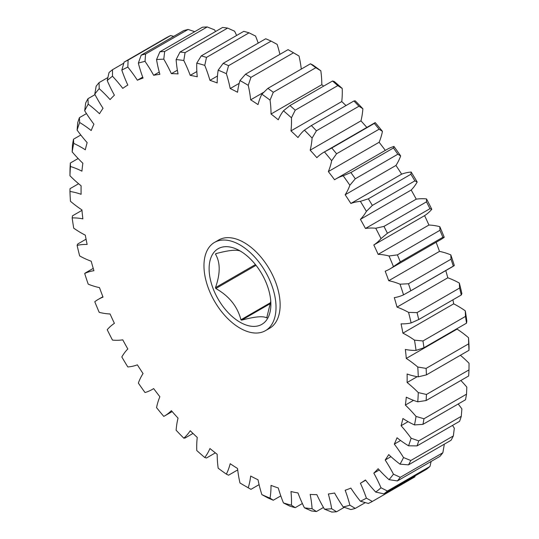 <?xml version="1.0" encoding="UTF-8"?>
<svg xmlns="http://www.w3.org/2000/svg" width="539" height="539" viewBox="0 0 539 539"><rect width="100%" height="100%" fill="white"/><g stroke="black" fill="none" stroke-linecap="round" stroke-linejoin="round"><path stroke-width="0.81" d="M240.933 251.423C237.584 249.308 229.21 250.056 215.816 253.667L215.472 254.152C220.424 262.453 220.424 273.617 215.472 287.644L215.816 288.527C229.075 295.999 237.443 306.408 240.933 319.768L241.62 320.166C254.873 316.568 263.248 315.82 266.731 317.922L270.76 301.301M266.893 317.828L267.074 317.437M270.645 302.615L240.933 319.768L241.62 320.166L270.544 303.47M215.816 253.667L215.472 254.152L216.739 253.424M78.6 183.732L70.016 188.69L69.949 191.48A97.047 56.029 60 0 1 81.106 194.309A230.577 133.126 60 0 1 81.106 185.793A97.047 56.029 60 0 1 69.949 175.734L70.016 169.091A252.319 145.678 60 0 1 70.353 163.014L70.468 166.511A97.047 56.029 60 0 1 81.928 171.159A230.577 133.126 60 0 1 82.858 163.243A97.047 56.029 60 0 1 72.172 151.877L72.482 144.802A252.319 145.678 60 0 1 73.506 139.217L73.722 143.401A97.047 56.029 60 0 1 85.31 149.795A230.577 133.126 60 0 1 87.143 142.606A97.047 56.029 60 0 1 77.111 130.101L77.724 122.676A252.319 145.678 60 0 1 79.408 117.67L79.664 122.508A97.047 56.029 60 0 1 91.199 130.546A230.577 133.126 60 0 1 93.914 124.192A97.047 56.029 60 0 1 84.684 110.764L85.654 103.057A252.319 145.678 60 0 1 87.972 98.704L88.201 104.162A97.047 56.029 60 0 1 99.493 113.722A230.577 133.126 60 0 1 103.043 108.312A97.047 56.029 60 0 1 94.776 94.157L96.144 86.253A252.319 145.678 60 0 1 99.061 82.629L99.203 88.659A97.047 56.029 60 0 1 110.071 99.587A230.577 133.126 60 0 1 114.403 95.194A97.047 56.029 60 0 1 107.214 80.547L109.04 72.536A252.319 145.678 60 0 1 112.51 69.699L112.483 76.235A97.047 56.029 60 0 1 122.764 88.356A230.577 133.126 60 0 1 127.81 85.068A97.047 56.029 60 0 1 121.821 70.144L124.125 62.12A252.319 145.678 60 0 1 128.093 60.105L127.837 67.092A97.047 56.029 60 0 1 137.371 80.217A230.577 133.126 60 0 1 143.051 78.074A97.047 56.029 60 0 1 138.348 63.124L141.164 55.167A252.319 145.678 60 0 1 145.57 54.015L145.031 61.372A97.047 56.029 60 0 1 153.655 75.298A230.577 133.126 60 0 1 159.881 74.328A97.047 56.029 60 0 1 156.546 59.58L159.901 51.784A252.319 145.678 60 0 1 164.671 51.515L163.782 59.169A97.047 56.029 60 0 1 171.368 73.668A230.577 133.126 60 0 1 178.045 73.897A97.047 56.029 60 0 1 176.125 59.586L180.026 52.034A252.319 145.678 60 0 1 185.086 52.64L183.806 60.509A97.047 56.029 60 0 1 190.233 75.359A230.577 133.126 60 0 1 197.247 76.781A97.047 56.029 60 0 1 196.775 63.13L201.229 55.908A252.319 145.678 60 0 1 206.498 57.39L204.773 65.381A97.047 56.029 60 0 1 209.947 80.345A230.577 133.126 60 0 1 217.19 82.932A97.047 56.029 60 0 1 218.174 70.164L223.166 63.339A252.319 145.678 60 0 1 228.57 65.67L226.367 73.695A97.047 56.029 60 0 1 230.193 88.544A230.577 133.126 60 0 1 237.558 92.257A97.047 56.029 60 0 1 239.983 80.567L245.508 74.214A252.319 145.678 60 0 1 250.952 77.36L248.236 85.337A97.047 56.029 60 0 1 250.662 99.83L263.82 92.23M301.288 69.086A97.047 56.029 -120 0 0 299.017 56.022L293.492 52.795L250.952 77.36M293.492 52.795A252.319 145.678 -120 0 0 290.777 51.205A252.319 145.678 -120 0 0 288.048 49.655L245.508 74.214M279.916 54.351A97.047 56.029 -120 0 0 277.147 44.38L271.117 41.105L228.57 65.67M271.117 41.105A252.319 145.678 -120 0 0 265.714 38.774L223.166 63.339M250.662 99.83A230.577 133.126 60 0 1 258.026 104.613A97.047 56.029 60 0 1 261.853 94.184L267.883 88.369A252.319 145.678 60 0 1 273.286 92.277L270.046 100.113A97.047 56.029 60 0 1 271.029 114.019L321.81 84.704A97.047 56.029 -120 0 0 320.826 70.791L315.834 67.712L273.286 92.277M315.834 67.712A252.319 145.678 -120 0 0 310.43 63.804L312.633 64.869A246.491 142.316 60 0 1 320.826 70.791M267.883 88.369L310.43 63.804M271.029 114.019A230.577 133.126 60 0 1 278.272 119.793A97.047 56.029 60 0 1 283.447 110.798L289.955 105.57A252.319 145.678 60 0 1 295.231 110.178L291.444 117.785A97.047 56.029 60 0 1 290.972 130.889L341.753 101.575A97.047 56.029 -120 0 0 342.225 88.47L337.771 85.613L295.231 110.178M337.771 85.613A252.319 145.678 -120 0 0 332.502 81.005L334.227 81.477A246.491 142.316 60 0 1 342.225 88.47M289.955 105.57L332.502 81.005M290.972 130.889A230.577 133.126 60 0 1 297.986 137.573A97.047 56.029 60 0 1 304.414 130.142L311.367 125.553A252.319 145.678 60 0 1 316.427 130.788L312.094 138.085A97.047 56.029 60 0 1 310.174 150.186L360.955 120.864A97.047 56.029 -120 0 0 362.875 108.77L358.974 106.223L316.427 130.788M358.974 106.223A252.319 145.678 -120 0 0 353.914 100.988L355.194 100.827A246.491 142.316 60 0 1 362.875 108.77M311.367 125.553L353.914 100.988M310.174 150.186A230.577 133.126 60 0 1 316.851 157.657A97.047 56.029 60 0 1 323.818 152.267A97.047 56.029 60 0 1 324.438 151.917L331.781 147.996A252.319 145.678 60 0 1 336.558 153.777L331.674 160.689A97.047 56.029 60 0 1 328.339 171.584L379.119 142.269A97.047 56.029 -120 0 0 382.454 131.375L379.099 129.219L336.558 153.777M379.099 129.219A252.319 145.678 -120 0 0 374.329 123.431L375.218 122.602A246.491 142.316 60 0 1 382.454 131.375M331.781 147.996L374.329 123.431M328.339 171.584A230.577 133.126 60 0 1 334.564 179.743A97.047 56.029 60 0 1 336.04 178.84A97.047 56.029 60 0 1 343.188 175.781L350.882 172.547A252.319 145.678 60 0 1 355.289 178.786L349.872 185.241A97.047 56.029 60 0 1 345.169 194.768L395.949 165.446A97.047 56.029 -120 0 0 400.652 155.926L397.836 154.221L355.289 178.786M397.836 154.221A252.319 145.678 -120 0 0 393.43 147.989L393.969 146.46A246.491 142.316 60 0 1 400.652 155.926M350.882 172.547L393.43 147.989M345.169 194.768A230.577 133.126 60 0 1 350.855 203.472A97.047 56.029 60 0 1 360.382 201.35L368.359 198.824A252.319 145.678 60 0 1 372.334 205.42L366.399 211.355A97.047 56.029 60 0 1 360.409 219.353A230.577 133.126 60 0 1 365.455 228.475A97.047 56.029 60 0 1 375.737 228.226L383.95 226.414A252.319 145.678 60 0 1 387.42 233.259L381.006 238.615A97.047 56.029 60 0 1 373.817 244.969A230.577 133.126 60 0 1 378.149 254.354A97.047 56.029 60 0 1 389.023 255.985L397.391 254.873A252.319 145.678 60 0 1 400.309 261.86L393.443 266.589A97.047 56.029 60 0 1 389.926 268.941A97.047 56.029 60 0 1 385.176 271.198A230.577 133.126 60 0 1 388.727 280.704A97.047 56.029 60 0 1 400.019 284.188L408.481 283.757A252.319 145.678 60 0 1 410.806 290.777L403.536 294.846A97.047 56.029 60 0 1 394.305 297.629A230.577 133.126 60 0 1 397.021 307.115A97.047 56.029 60 0 1 408.555 312.391L417.051 312.607A252.319 145.678 60 0 1 418.729 319.553L411.109 322.935A97.047 56.029 60 0 1 401.077 323.851A230.577 133.126 60 0 1 402.909 333.156A97.047 56.029 60 0 1 414.498 340.143L422.953 340.971A252.319 145.678 60 0 1 423.971 347.736L416.047 350.404A97.047 56.029 60 0 1 405.362 349.447A230.577 133.126 60 0 1 406.291 358.428A97.047 56.029 60 0 1 417.759 367.019L426.1 368.4L468.647 343.842L468.532 337.704A246.491 142.316 60 0 1 469.051 347.52L468.984 350.31L426.443 374.874L418.277 376.835A97.047 56.029 60 0 1 407.113 374.012A230.577 133.126 60 0 1 407.113 382.522A97.047 56.029 60 0 1 418.277 392.587L426.443 394.467A252.319 145.678 60 0 1 426.1 400.544L417.759 401.804A97.047 56.029 60 0 1 406.291 397.155A230.577 133.126 60 0 1 405.362 405.072A97.047 56.029 60 0 1 416.047 416.445L423.971 418.756A252.319 145.678 60 0 1 422.953 424.348L414.498 424.921A97.047 56.029 60 0 1 402.909 418.527A230.577 133.126 60 0 1 401.077 425.716A97.047 56.029 60 0 1 411.109 438.214L418.729 440.889A252.319 145.678 60 0 1 417.051 445.894L408.555 445.814A97.047 56.029 60 0 1 397.021 437.769A230.577 133.126 60 0 1 394.305 444.123A97.047 56.029 60 0 1 403.536 457.557L410.806 460.508A252.319 145.678 60 0 1 408.481 464.854L400.019 464.153A97.047 56.029 60 0 1 388.727 454.599A230.577 133.126 60 0 1 385.176 460.01A97.047 56.029 60 0 1 393.443 474.165L400.309 477.305A252.319 145.678 60 0 1 397.391 480.929L389.023 479.663A97.047 56.029 60 0 1 378.149 468.735A230.577 133.126 60 0 1 373.817 473.121A97.047 56.029 60 0 1 381.006 487.775L387.42 491.022A252.319 145.678 60 0 1 383.95 493.865L375.737 492.08A97.047 56.029 60 0 1 365.455 479.959A230.577 133.126 60 0 1 360.409 483.254A97.047 56.029 60 0 1 366.399 498.171L372.334 501.445A252.319 145.678 60 0 1 368.359 503.453L360.382 501.223A97.047 56.029 60 0 1 350.855 488.098A230.577 133.126 60 0 1 345.169 490.247A97.047 56.029 60 0 1 349.872 505.198L355.289 508.398A252.319 145.678 60 0 1 350.882 509.55L343.188 506.943A97.047 56.029 60 0 1 334.564 493.017A230.577 133.126 60 0 1 328.339 493.987A97.047 56.029 60 0 1 331.674 508.735L336.558 511.774A252.319 145.678 60 0 1 331.781 512.05L324.438 509.153A97.047 56.029 60 0 1 316.851 494.647A230.577 133.126 60 0 1 310.174 494.418A97.047 56.029 60 0 1 312.094 508.728L316.427 511.531A252.319 145.678 60 0 1 311.367 510.918L304.414 507.805A97.047 56.029 60 0 1 297.986 492.956A230.577 133.126 60 0 1 290.972 491.541A97.047 56.029 60 0 1 291.444 505.184L295.231 507.657A252.319 145.678 60 0 1 289.955 506.175L283.447 502.941A97.047 56.029 60 0 1 278.272 487.97A230.577 133.126 60 0 1 271.029 485.383A97.047 56.029 60 0 1 270.046 498.157L273.286 500.226A252.319 145.678 60 0 1 267.883 497.895L261.853 494.62A97.047 56.029 60 0 1 258.026 479.771A230.577 133.126 60 0 1 250.662 476.058A97.047 56.029 60 0 1 248.236 487.748L250.952 489.345A252.319 145.678 60 0 1 248.223 487.795L244.106 485.417A246.491 142.316 -120 0 0 248.236 487.748M466.518 323.171A252.319 145.678 -120 0 0 465.494 316.406L465.278 310.828A246.491 142.316 60 0 1 466.828 321.089L466.518 323.171L423.971 347.736M422.953 340.971L465.494 316.406M461.276 294.995A252.319 145.678 -120 0 0 459.592 288.042L459.336 283.069A246.491 142.316 60 0 1 461.889 293.614L461.276 294.995L418.729 319.553M417.051 312.607L459.592 288.042M409.276 291.673L453.346 266.219A252.319 145.678 -120 0 0 451.028 259.192L450.799 254.866A246.491 142.316 60 0 1 454.316 265.532L410.806 290.777M408.481 283.757L451.028 259.192M389.926 268.941L440.707 239.626A97.047 56.029 -120 0 0 444.224 237.275L442.856 237.301L400.309 261.86M442.856 237.301A252.319 145.678 -120 0 0 439.939 230.308L439.797 226.67A246.491 142.316 60 0 1 444.224 237.275M397.391 254.873L439.939 230.308M373.817 244.969L424.597 215.647A97.047 56.029 -120 0 0 431.786 209.294L429.96 208.694L387.42 233.259M429.96 208.694A252.319 145.678 -120 0 0 426.49 201.849L426.517 198.911A246.491 142.316 60 0 1 431.786 209.294M383.95 226.414L426.49 201.849M360.409 219.353L411.19 190.038A97.047 56.029 -120 0 0 417.179 182.034L414.875 180.861L372.334 205.42M414.875 180.861A252.319 145.678 -120 0 0 410.907 174.265L411.163 172.035A246.491 142.316 60 0 1 417.179 182.034M368.359 198.824L410.907 174.265M78.135 158.527L70.353 163.014M80.803 135.006L73.506 139.217M86.469 113.588L79.408 117.67M123.808 63.171L112.51 69.699M107.881 77.542L99.061 82.629M95.026 94.635L87.972 98.704M215.539 31.531A97.047 56.029 -120 0 0 214.562 29.847L207.219 26.95L164.671 51.515M207.219 26.95A252.319 145.678 -120 0 0 202.442 27.226L159.901 51.784M194.727 31.68L188.118 29.45L145.57 54.015M188.118 29.45A252.319 145.678 -120 0 0 183.711 30.602L141.164 55.167M173.706 36.383L170.641 35.547L128.093 60.105M170.641 35.547A252.319 145.678 -120 0 0 166.666 37.555L124.125 62.12M236.621 35.473A97.047 56.029 -120 0 0 234.586 31.195L227.633 28.082L185.086 52.64M227.633 28.082A252.319 145.678 -120 0 0 222.573 27.469L180.026 52.034M258.208 43.107A97.047 56.029 -120 0 0 255.553 36.059L249.045 32.825L206.498 57.39M249.045 32.825A252.319 145.678 -120 0 0 243.769 31.343L201.229 55.908M244.106 485.417A246.491 142.316 -120 0 1 239.983 482.978A97.047 56.029 60 0 1 237.558 468.492A230.577 133.126 60 0 1 230.193 463.708A97.047 56.029 60 0 1 226.367 474.131L228.57 475.196L237.712 469.914M250.952 489.345L259.084 484.649M226.367 474.131A246.491 142.316 -120 0 1 218.174 468.209A97.047 56.029 60 0 1 217.19 454.296A230.577 133.126 60 0 1 209.947 448.522A97.047 56.029 60 0 1 204.773 457.523L206.498 457.995L215.357 452.875M204.773 457.523A246.491 142.316 -120 0 1 196.775 450.53A97.047 56.029 60 0 1 197.247 437.425A230.577 133.126 60 0 1 190.233 430.742A97.047 56.029 60 0 1 183.806 438.173L185.086 438.012L193.009 433.437M86.065 239.188L77.724 244.005L77.111 245.386A97.047 56.029 60 0 1 87.143 244.47A230.577 133.126 60 0 1 85.31 235.159A97.047 56.029 60 0 1 73.722 228.172A246.491 142.316 -120 0 1 72.172 217.911A97.047 56.029 60 0 1 82.858 218.874A230.577 133.126 60 0 1 81.928 209.893A97.047 56.029 60 0 1 70.468 201.296A246.491 142.316 -120 0 1 69.949 191.48M81.968 210.351L72.482 215.829L72.172 217.911M423.971 418.756L466.518 394.198A252.319 145.678 -120 0 1 465.494 399.783L422.953 424.348M426.443 394.467L468.984 369.909A252.319 145.678 -120 0 1 468.647 375.986L426.1 400.544M418.729 440.889L461.276 416.324A252.319 145.678 -120 0 1 459.592 421.33L417.051 445.894M410.806 460.508L453.346 435.943A252.319 145.678 -120 0 1 451.028 440.296L408.481 464.854M372.334 501.445L414.875 476.88L415.192 475.829M387.42 491.022L429.96 466.464A252.319 145.678 -120 0 1 426.49 469.301L383.95 493.865M400.309 477.305L442.856 452.747A252.319 145.678 -120 0 1 439.939 456.371L397.391 480.929M336.558 511.774L344.273 507.32M355.289 508.398L365.294 502.617M316.427 511.531L323.461 507.469M295.231 507.657L302.379 503.527M273.286 500.226L280.792 495.893M468.984 369.909L469.051 363.266A97.047 56.029 60 0 0 460.4 355.268M407.113 382.522L417.24 376.673M429.96 466.464L431.119 461.458M373.817 473.121L379.267 469.974M442.856 452.747L444.224 444.843A97.047 56.029 60 0 0 443.974 444.365M385.176 460.01L390.957 456.668M360.409 483.254L365.658 480.222M453.346 435.943L454.316 428.236A97.047 56.029 60 0 0 452.531 425.412M394.305 444.123L400.585 440.498M461.276 416.324L461.889 408.899A97.047 56.029 60 0 0 458.197 403.994M401.077 425.716L408.09 421.66M466.518 394.198L466.828 387.123A97.047 56.029 60 0 0 460.865 380.473M405.362 405.072L413.528 400.362M85.654 272.781L84.684 273.468A97.047 56.029 60 0 1 93.914 270.693A230.577 133.126 60 0 1 91.199 261.206A97.047 56.029 60 0 1 79.664 255.931A246.491 142.316 -120 0 1 77.111 245.386M183.806 438.173A246.491 142.316 -120 0 1 176.125 430.23A97.047 56.029 60 0 1 178.045 418.136A230.577 133.126 60 0 1 171.368 410.657A97.047 56.029 60 0 1 164.402 416.054A97.047 56.029 60 0 1 163.782 416.398A246.491 142.316 -120 0 1 156.546 407.625A97.047 56.029 60 0 1 159.881 396.731A230.577 133.126 60 0 1 153.655 388.572A97.047 56.029 60 0 1 152.18 389.481A97.047 56.029 60 0 1 145.031 392.54A246.491 142.316 -120 0 1 138.348 383.074A97.047 56.029 60 0 1 143.051 373.554A230.577 133.126 60 0 1 137.371 364.842A97.047 56.029 60 0 1 127.837 366.965A246.491 142.316 -120 0 1 121.821 356.966A97.047 56.029 60 0 1 127.81 348.962A230.577 133.126 60 0 1 122.764 339.839A97.047 56.029 60 0 1 112.483 340.089A246.491 142.316 -120 0 1 107.214 329.706A97.047 56.029 60 0 1 114.403 323.353A230.577 133.126 60 0 1 110.071 313.961A97.047 56.029 60 0 1 99.203 312.33A246.491 142.316 -120 0 1 94.776 301.725A97.047 56.029 60 0 1 98.293 299.374A97.047 56.029 60 0 1 103.043 297.124A230.577 133.126 60 0 1 99.493 287.61A97.047 56.029 60 0 1 88.201 284.134A246.491 142.316 -120 0 1 84.684 273.468M209.947 80.345L217.466 76.006M190.233 75.359L196.843 71.546M171.368 73.668L177.371 70.205M137.371 80.217L142.707 77.138M153.655 75.298L159.254 72.064M378.149 254.354L428.929 225.039A97.047 56.029 60 0 1 439.797 226.67M350.855 203.472L401.629 174.158A97.047 56.029 60 0 1 411.163 172.035M365.455 228.475L416.236 199.161A97.047 56.029 60 0 1 426.517 198.911M388.727 280.704L439.507 251.39A97.047 56.029 60 0 1 450.799 254.866M397.021 307.115L447.801 277.794A97.047 56.029 60 0 1 459.336 283.069M402.909 333.156L453.69 303.841A97.047 56.029 60 0 1 465.278 310.828M336.04 178.84L386.82 149.519A97.047 56.029 60 0 1 393.969 146.46M323.818 152.267L374.598 122.946A97.047 56.029 60 0 1 375.218 122.602M230.193 88.544L239.195 83.35M265.464 330.656L269.588 328.285A50.949 29.416 -120 0 0 277.396 287.455A50.949 29.416 -120 0 0 244.113 242.557A50.949 29.416 -120 0 0 218.639 240.037L214.522 242.415A50.949 29.416 -120 0 0 206.707 283.238A50.949 29.416 -120 0 0 239.99 328.136A50.949 29.416 -120 0 0 265.464 330.656A50.949 29.416 -120 0 0 273.28 289.834A50.949 29.416 -120 0 0 239.99 244.935A50.949 29.416 -120 0 0 214.522 242.415M414.498 424.921A246.491 142.316 -120 0 0 416.047 416.445M417.759 401.804A246.491 142.316 -120 0 0 418.277 392.587M418.277 376.835A246.491 142.316 -120 0 0 417.759 367.019M416.047 350.404A246.491 142.316 -120 0 0 414.498 340.143M411.109 322.935A246.491 142.316 -120 0 0 408.555 312.391M403.536 294.846A246.491 142.316 -120 0 0 400.019 284.188M393.443 266.589A246.491 142.316 -120 0 0 389.023 255.985M381.006 238.615A246.491 142.316 -120 0 0 375.737 228.226M366.399 211.355A246.491 142.316 -120 0 0 360.382 201.35M349.872 185.241A246.491 142.316 -120 0 0 343.188 175.781M331.674 160.689A246.491 142.316 -120 0 0 324.438 151.917M312.094 138.085A246.491 142.316 -120 0 0 304.414 130.142M291.444 117.785A246.491 142.316 -120 0 0 283.447 110.798M270.046 100.113A246.491 142.316 -120 0 0 261.853 94.184M248.236 85.337A246.491 142.316 -120 0 0 239.983 80.567M226.367 73.695A246.491 142.316 -120 0 0 218.174 70.164M204.773 65.381A246.491 142.316 -120 0 0 196.775 63.13M183.806 60.509A246.491 142.316 -120 0 0 176.125 59.586M163.782 59.169A246.491 142.316 -120 0 0 156.546 59.58M145.031 61.372A246.491 142.316 -120 0 0 138.348 63.124M127.837 67.092A246.491 142.316 -120 0 0 121.821 70.144M112.483 76.235A246.491 142.316 -120 0 0 107.214 80.547M99.203 88.659A246.491 142.316 -120 0 0 94.776 94.157M88.201 104.162A246.491 142.316 -120 0 0 84.684 110.764M79.664 122.508A246.491 142.316 -120 0 0 77.111 130.101M73.722 143.401A246.491 142.316 -120 0 0 72.172 151.877M70.468 166.511A246.491 142.316 -120 0 0 69.949 175.734M261.853 494.62A246.491 142.316 -120 0 0 270.046 498.157M283.447 502.941A246.491 142.316 -120 0 0 291.444 505.184M304.414 507.805A246.491 142.316 -120 0 0 312.094 508.728M324.438 509.153A246.491 142.316 -120 0 0 331.674 508.735M343.188 506.943A246.491 142.316 -120 0 0 349.872 505.198M360.382 501.223A246.491 142.316 -120 0 0 366.399 498.171M375.737 492.08A246.491 142.316 -120 0 0 381.006 487.775M389.023 479.663A246.491 142.316 -120 0 0 393.443 474.165M400.019 464.153A246.491 142.316 -120 0 0 403.536 457.557M408.555 445.814A246.491 142.316 -120 0 0 411.109 438.214M290.777 51.205L294.894 53.583A246.491 142.316 60 0 1 299.017 56.022M321.81 84.704A230.577 133.126 60 0 1 323.643 86.125M341.753 101.575A230.577 133.126 60 0 1 345.991 105.563M360.955 120.864A230.577 133.126 60 0 1 366.837 127.433M379.119 142.269A230.577 133.126 60 0 1 385.318 150.388M395.949 165.446A230.577 133.126 60 0 1 401.629 174.158M411.19 190.038A230.577 133.126 60 0 1 416.236 199.161M424.597 215.647A230.577 133.126 60 0 1 428.929 225.039M436.112 242.28A230.577 133.126 60 0 1 439.507 251.39M445.773 270.598A230.577 133.126 60 0 1 447.801 277.794M452.935 299.812A230.577 133.126 60 0 1 453.69 303.841M457.032 328.649A230.577 133.126 60 0 1 457.072 329.107A97.047 56.029 60 0 1 468.532 337.704M468.984 350.31A252.319 145.678 -120 0 0 468.647 343.842M426.1 368.4A252.319 145.678 60 0 1 426.443 374.874M406.291 358.428L457.072 329.107M239.99 322.194A43.672 25.212 -120 0 0 270.874 304.367A43.672 25.212 -120 0 0 239.996 250.878A43.672 25.212 -120 0 0 209.112 268.705A43.672 25.212 -120 0 0 239.99 322.194M256.025 265.316L215.816 288.527M215.472 287.644L255.432 264.575M85.438 272.896L93.227 268.402M98.293 299.374L102.888 296.719M164.402 416.054L172.163 411.567M152.18 389.481L153.682 388.612"/></g></svg>
